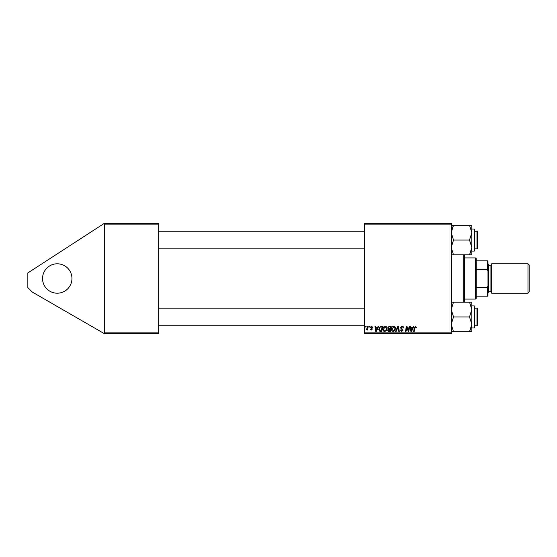 <?xml version="1.0" encoding="UTF-8"?>
<svg xmlns="http://www.w3.org/2000/svg" width="557" height="557" viewBox="0 0 557 557"><rect width="100%" height="100%" fill="white"/><g stroke="black" fill="none" stroke-linecap="round" stroke-linejoin="round"><path stroke-width="0.84" d="M57.253 263.802A14.698 14.698 0 0 0 42.548 278.5A14.698 14.698 0 0 0 57.253 293.198A14.698 14.698 0 0 0 71.95 278.5A14.698 14.698 0 0 0 57.253 263.802M364.501 223.371L451.233 223.371L451.233 224.109L364.501 224.109L364.501 223.371M377.528 327.683L378.154 326.277L378.739 326.277L376.344 331.422L375.69 331.422L374.986 326.277L375.522 326.277L375.697 327.683L377.528 327.683M387.686 327.878L389.169 326.277L391.23 326.277L390.36 331.422L388.326 331.338L387.623 330.176L388.326 328.915L387.686 327.878M415.571 326.214L416.573 327.815L416.037 327.885L415.536 326.813L414.833 327.781L414.213 331.422L413.67 331.422L414.311 327.655L415.571 326.214M408.58 329.417L409.13 326.277L409.673 326.277L408.796 331.422L408.232 331.422L406.756 327.056L406.039 331.422L405.496 331.422L406.366 326.277L406.93 326.277L408.413 330.635L408.58 329.417M400.386 327.725L402.001 326.214C403.08 326.27 403.609 326.848 403.588 327.955L403.059 328.017L402.92 327.258L401.959 326.813L400.922 327.676L403.059 330.127L401.618 331.492L400.114 329.883L401.632 330.886L402.523 330.155L400.386 327.725M395.574 331.422L397.823 326.277L398.506 326.277L399.292 331.422L398.749 331.422L398.081 327.015L396.152 331.422L395.574 331.422M391.494 329.201C391.487 327.565 392.232 326.569 393.736 326.214C394.927 326.43 395.512 327.168 395.505 328.435L394.802 330.712L393.277 331.492C392.051 331.269 391.46 330.503 391.494 329.201M364.501 332.891L451.233 332.891L451.233 333.629L364.501 333.629L364.501 224.109M451.233 332.891L451.233 224.109M412.744 327.683L413.371 326.277L413.948 326.277L411.56 331.422L410.906 331.422L410.203 326.277L410.739 326.277L410.913 327.683L412.744 327.683M382.944 329.201C382.931 327.565 383.682 326.569 385.186 326.214C386.37 326.43 386.962 327.168 386.955 328.435L386.245 330.712L384.72 331.492C383.501 331.269 382.91 330.503 382.944 329.201M380.327 326.402L382.673 326.277L381.803 331.422L379.867 331.359L378.732 329.319L380.327 326.402M371.575 326.214L372.856 327.551L372.32 327.613L371.554 326.68L370.851 327.251L372.382 329.02L371.261 330.085L370.043 328.95L371.289 329.619L371.853 329.103L370.314 327.293L371.575 326.214M369.117 327.015L369.242 326.277L369.778 326.277L369.667 327.015L369.117 327.015M365.51 327.015L365.636 326.277L366.172 326.277L366.06 327.015L365.51 327.015M367.425 327.774L367.697 326.277L368.24 326.277L367.606 330.023L367.063 330.023L367.202 329.25L365.97 329.953L367.425 327.774M104.291 223.371L158.689 223.371L158.689 224.109L104.291 224.109L104.291 223.371L27.85 272.93L27.85 287.628L32.257 292.042L104.291 333.629L104.291 224.109M104.291 332.891L158.689 332.891L158.689 224.109M158.689 332.891L158.689 333.629L104.291 333.629M394.377 330.315L394.969 328.414L393.702 326.813L392.031 329.257L393.291 330.886L394.377 330.315M411.734 329.807L412.445 328.282L410.989 328.282L411.31 330.858L411.734 329.807M389.921 330.823L390.192 329.215L388.452 329.431L388.152 330.148L389.921 330.823M390.29 328.616L390.589 326.882L389.058 326.903L388.222 327.892L389.162 328.616L390.29 328.616M385.827 330.315L386.419 328.414L385.145 326.813L383.481 329.257L384.741 330.886L385.827 330.315M376.518 329.807L377.235 328.282L375.773 328.282L376.093 330.858L376.518 329.807M381.364 330.823L382.032 326.882L381.343 326.882C379.93 327.015 379.233 327.836 379.268 329.347L379.916 330.733L381.364 330.823M464.468 254.848L464.468 302.152M463.73 302.152L463.73 254.848M477.697 231.97L476.959 231.239L477.697 231.97L477.697 248.143L476.959 248.875L476.959 231.239L474.759 231.239M451.233 254.848L453.523 254.848L451.233 247.454L453.523 240.06L451.233 232.659L453.523 225.265L451.233 225.265M474.759 231.782L474.759 249.613M471.723 248.875L469.53 254.848L471.814 254.848L471.814 247.454L469.53 254.848L453.523 254.848M453.523 240.06L469.53 240.06L471.814 247.454L471.814 251.082L474.313 251.082L474.313 229.031L474.759 230.501L474.759 229.47M451.414 230.675L453.523 225.265L469.53 225.265L471.814 232.659L469.53 240.06M471.814 230.507L471.814 225.265L469.53 225.265M471.814 247.454L471.814 232.659M471.814 331.735L471.814 324.341L469.53 331.735L471.814 331.735M474.313 305.918L474.759 306.357L474.759 327.53L474.759 326.499L474.313 327.969L474.313 305.918L471.814 305.918M451.233 331.735L469.53 331.735L471.723 325.761M453.523 331.735L451.233 324.341L453.523 316.94L469.53 316.94L471.814 324.341L471.814 326.493M453.523 316.94L451.233 309.546L453.523 302.152L469.53 302.152L471.814 309.546L469.53 316.94M453.523 302.152L451.233 302.152M471.814 324.341L471.814 302.152L469.53 302.152M477.697 308.857L476.959 308.125L477.697 308.857L477.697 325.03L476.959 325.761L476.959 308.125L474.759 308.125M475.49 299.081L475.49 257.919L476.228 258.657L476.228 298.343L475.49 299.081L464.468 299.081M475.49 257.919L464.468 257.919M487.988 296.143L487.25 296.143L487.25 287.593L487.988 285.852L487.988 296.143M476.228 296.143L487.25 296.143M476.228 260.857L487.988 260.857L487.988 285.852M476.228 287.593L487.25 287.593M487.988 271.148L487.25 269.407L487.25 260.857M476.228 269.407L487.25 269.407M529.15 264.972L529.15 292.028L527.973 293.198L527.973 263.802L529.15 264.972M487.988 263.802L488.726 264.533L488.726 292.467L487.988 293.198M527.973 293.198L491.664 293.198L491.664 263.802L527.973 263.802M488.726 291.729L490.926 291.729L490.926 265.271L491.664 264.533M364.501 231.239L158.689 231.239M477.697 248.143L476.959 248.875L474.759 248.875M364.501 248.875L158.689 248.875M474.313 229.031L471.814 229.031M474.313 251.082L474.759 250.643M474.313 327.969L471.814 327.969M158.689 325.761L364.501 325.761M474.759 325.761L476.959 325.761L477.697 325.03M158.689 308.125L364.501 308.125M490.926 291.729L491.664 292.467M488.726 265.271L490.926 265.271"/></g></svg>
